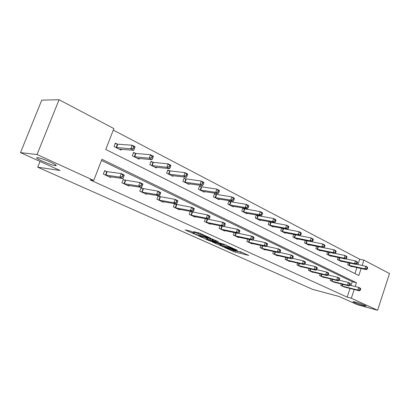 <?xml version="1.0" encoding="UTF-8"?>
<svg xmlns="http://www.w3.org/2000/svg" width="410" height="410" viewBox="0 0 410 410"><rect width="100%" height="100%" fill="white"/><g stroke="black" fill="none" stroke-linecap="round" stroke-linejoin="round"><path stroke-width="0.61" d="M233.756 250.571L224.608 247.537L234.935 252.078L248.716 255.389L239.86 251.52C240.926 252.012 241.234 252.252 240.778 252.247L231.645 249.198L232.818 249.839C233.89 250.331 234.202 250.577 233.756 250.571L233.403 251.545M54.991 165.543L55.099 165.558C60.987 166.445 42.922 158.229 37.756 157.707L37.74 157.707C31.959 156.897 49.866 164.994 54.991 165.543M363.368 305.655L365.787 306.157C367.606 306.28 360.139 303.313 355.567 302.108L353.236 301.627C351.431 301.514 358.791 304.435 363.368 305.655M190.225 231.055L185.13 229.923L197.241 235.186L210.755 238.246L199.829 233.193L193.433 231.573L198.337 233.9L202.232 234.976C205.712 236.016 207.48 236.76 207.527 237.216L198.24 235.14C194.827 234.12 193.084 233.382 193.013 232.931L194.77 233.095L190.225 231.055M357.94 264.537L359.698 259.222L363.906 260.104L389.5 273.567L377.6 310.262L357.325 304.712L339.065 296.471L312.466 289.316L37.71 167.188L59.983 170.452L20.5 152.623L37.049 154.519L59.066 99.738L113.883 128.576L105.76 149.471L358.827 275.499L361.133 268.509M377.6 310.262L351.319 298.244L354.199 289.511M355.183 286.534L356.444 282.71L101.946 159.285L93.726 180.441L90.036 179.857L347.152 297.132L351.319 298.244M93.726 180.441L37.049 154.519M212.144 241.864L223.645 247.02L237.354 250.259L225.556 244.99L212.144 241.864M209.09 240.655L198.589 235.842L212.098 238.907L218.468 241.726L212.559 240.393L215.757 241.941L224.444 244.396L210.663 241.203L209.09 240.655L209.182 240.393M40.016 161.432L37.71 167.188M347.152 297.132L350.022 288.455M351.006 285.493L352.262 281.696L101.49 160.464M344.789 287.128L340.782 285.509L341.294 283.981M334.478 282.275L330.342 280.609L330.88 279.005M323.838 277.268L323.751 277.519L319.569 275.556L320.138 273.87M312.851 272.096L312.763 272.358L308.438 270.333L309.043 268.56M301.504 266.756L301.411 267.033L296.942 264.937L297.583 263.071M289.778 261.237L289.68 261.529L285.063 259.361L285.744 257.393M277.657 255.527L277.549 255.835L272.773 253.595L273.496 251.514M265.111 249.623L264.998 249.946L260.053 247.625L260.827 245.421M252.124 243.504L252.006 243.847L246.887 241.444L247.712 239.107M238.676 237.17L238.543 237.533L233.239 235.043L234.125 232.557M224.731 230.599L224.593 230.984L219.094 228.401L220.047 225.751M207.086 219.145L206.578 218.904M210.274 223.783L210.125 224.193L204.416 221.513L205.446 218.684M191.941 211.97L190.793 211.422M195.268 216.705L195.104 217.146L189.174 214.363L190.291 211.329M176.203 204.513L174.537 203.719L173.343 206.932L179.508 209.828L179.683 209.351M159.844 196.759L158.111 195.939L156.886 199.209L163.293 202.217L163.482 201.71M142.829 188.697L141.019 187.841L139.759 191.173L146.426 194.304L146.636 193.756M125.106 180.297L123.225 179.406L121.924 182.804L128.868 186.063L129.099 185.469M106.636 171.549L104.678 170.616L103.335 174.081L110.577 177.479L110.828 176.833M359.698 259.222L113.288 130.108M354.952 273.567L356.931 267.581M351.667 266.413L351.57 266.71L347.695 264.752L348.362 262.743M341.504 261.252L341.402 261.565L337.404 259.545L338.112 257.444M331.024 255.932L330.911 256.26L326.79 254.174L327.534 251.965M320.2 250.438L320.082 250.782L315.823 248.624L316.617 246.302M309.022 244.76L308.899 245.124L304.502 242.894L305.337 240.45M294.99 234.817L294.447 234.54M297.476 238.897L297.342 239.276L292.796 236.975L293.688 234.397M282.951 228.672L282.018 228.196M285.534 232.829L285.396 233.228L280.691 230.85L281.644 228.124M270.497 222.312L269.18 221.641L268.171 224.516L273.039 226.976L273.188 226.551M257.603 215.732L256.24 215.035L255.204 217.956L260.242 220.503L260.401 220.057M244.247 208.91L242.833 208.188L241.772 211.16L246.994 213.8L247.163 213.323M230.399 201.843L228.939 201.095L227.847 204.113L233.264 206.855L233.444 206.348M216.044 194.509L214.522 193.735L213.405 196.805L219.022 199.649L219.217 199.106M201.141 186.904L199.562 186.094L198.414 189.22L204.247 192.172L204.457 191.593M185.658 179.001L184.018 178.16L182.839 181.343L188.902 184.408L189.128 183.788M169.571 170.785L167.864 169.914L166.65 173.153L172.953 176.341L173.199 175.675M152.838 162.242L151.059 161.335L149.814 164.63L156.369 167.951L156.64 167.234M135.413 153.345L133.568 152.402L132.276 155.759L139.108 159.213L139.405 158.439M117.265 144.079L115.333 143.095L114.011 146.519L121.124 150.116L121.452 149.276M20.5 152.623L41.774 100.137L59.066 99.738M362.143 265.449L363.906 260.104M352.262 281.696L356.444 282.71M233.961 250.515L238.359 251.704M240.46 252.206L243.494 252.929M217.479 243.109L220.262 244.36M222.21 246.313L235.079 249.357L228.77 247.035L220.026 245.021C219.57 245.016 219.898 245.267 221.01 245.774L222.21 246.313M220.354 244.104L226.366 245.236M206.896 238.348L204.072 237.082M213.302 239.296L212.949 239.307M207.168 239.138L206.645 239.05C206.717 239.481 208.418 240.198 211.755 241.198L214.717 241.7L210.238 239.845L207.168 239.138L207.583 237.995L206.994 238.092M207.583 237.995L212.872 239.527M350.529 266.182L366.432 269.688L364.823 268.858L365.694 266.218L356.515 264.23M367.053 267.51L365.694 266.218L367.298 267.053L367.698 267.843L367.053 267.51L366.704 268.565L367.35 268.898L367.698 267.843M366.704 268.565L364.823 268.858L348.746 265.28M367.35 268.898L366.432 269.688M341.848 286.011L357.838 290.07L359.473 290.849L343.657 286.856M349.966 285.232L358.714 287.41L360.344 288.194L360.728 289.04L360.072 288.727L359.724 289.793L360.375 290.101L360.728 289.04M359.724 289.793L357.838 290.07L358.714 287.41L360.072 288.727M359.473 290.849L360.375 290.101M340.331 261.021L356.254 264.46L354.588 263.609L355.48 260.929L345.922 258.894M356.854 262.236L355.48 260.929L357.141 261.79L357.515 262.579L356.854 262.236L356.495 263.307L357.161 263.651L357.515 262.579M356.495 263.307L354.588 263.609L338.491 260.094M357.161 263.651L356.254 264.46M329.804 255.696L345.743 259.069L344.026 258.187L344.933 255.466L334.985 253.395M346.317 256.788L344.933 255.466L346.645 256.352L347.003 257.142L346.317 256.788L345.953 257.88L346.64 258.233L347.003 257.142M345.953 257.88L344.026 258.187L327.908 254.738M346.64 258.233L345.743 259.069M331.439 281.127L347.449 285.14L349.135 285.944L333.309 282.003M339.219 280.199L348.346 282.439L350.027 283.248L350.391 284.094L349.715 283.771L349.356 284.853L350.032 285.175L350.391 284.094M349.356 284.853L347.449 285.14L348.346 282.439L349.715 283.771M349.135 285.944L350.032 285.175M320.702 276.084L336.718 280.05L338.46 280.876L322.629 276.991M328.118 275.002L337.635 277.309L339.377 278.139L339.716 278.99L339.019 278.656L338.65 279.753L339.347 280.086L339.716 278.99M338.65 279.753L336.718 280.05L337.635 277.309L339.019 278.656M338.46 280.876L339.347 280.086M318.939 250.202L334.883 253.498L333.104 252.586L334.037 249.823L323.674 247.717M335.431 251.161L334.037 249.823L335.805 250.741L336.138 251.53L335.431 251.161L335.062 252.268L335.769 252.632L336.138 251.53M335.062 252.268L333.104 252.586L316.981 249.208M335.769 252.632L334.883 253.498M307.72 244.524L323.654 247.737L321.819 246.794L322.772 243.991L305.962 240.573M324.182 245.344L322.772 243.991L324.602 244.939L324.915 245.723L324.182 245.344L323.797 246.466L324.535 246.846L324.915 245.723M323.797 246.466L321.819 246.794L305.691 243.499M324.535 246.846L323.654 247.737M296.122 238.656L312.046 241.777L310.15 240.803L311.123 237.954L293.668 234.453M312.543 239.327L311.123 237.954L313.014 238.938L313.301 239.717L312.543 239.327L312.154 240.47L312.912 240.86L313.301 239.717M312.154 240.47L310.15 240.803L294.031 237.6M312.912 240.86L312.046 241.777M309.611 270.882L325.632 274.787L327.436 275.643L311.6 271.815M316.643 269.636L326.57 271.999L328.369 272.865L328.687 273.711L327.964 273.367L327.59 274.485L328.313 274.828L328.687 273.711M327.59 274.485L325.632 274.787L326.57 271.999L327.964 273.367M327.436 275.643L328.313 274.828M298.157 265.506L314.173 269.349L316.033 270.231L300.212 266.469M304.768 264.096L315.131 266.515L316.991 267.407L317.284 268.258L316.535 267.899L316.156 269.032L316.899 269.39L317.284 268.258M316.156 269.032L314.173 269.349L315.131 266.515L316.535 267.899M316.033 270.231L316.899 269.39M286.313 259.95L302.313 263.722L304.24 264.635L288.44 260.945M292.484 258.361L303.297 260.842L305.219 261.764L305.486 262.615L304.717 262.246L304.322 263.394L305.091 263.763L305.486 262.615M304.322 263.394L302.313 263.722L303.297 260.842L304.717 262.246M304.24 264.635L305.091 263.763M274.064 254.2L290.044 257.895L292.038 258.843L276.268 255.235M279.758 252.437L291.049 254.974L293.042 255.927L293.278 256.773L292.479 256.393L292.074 257.562L292.873 257.941L293.278 256.773M292.074 257.562L290.044 257.895L291.049 254.974L292.479 256.393M292.038 258.843L292.873 257.941M261.395 248.255L277.334 251.863L279.4 252.842L263.671 249.321M266.577 246.302L278.364 248.89L280.43 249.88L280.63 250.725L279.805 250.331L279.394 251.52L280.22 251.914L280.63 250.725M279.394 251.52L277.334 251.863L278.364 248.89L279.805 250.331M279.4 252.842L280.22 251.914M248.27 242.095L264.158 245.61L266.3 246.625L250.628 243.202M252.903 239.952L265.219 242.587L267.356 243.617L267.53 244.457L266.669 244.047L266.249 245.257L267.105 245.662L267.53 244.457M266.249 245.257L264.158 245.61L265.219 242.587L266.669 244.047M266.3 246.625L267.105 245.662M234.679 235.714L250.5 239.127L252.724 240.183L237.118 236.862M238.722 233.377L251.586 236.052L253.805 237.118L253.939 237.954L253.052 237.528L252.616 238.763L253.503 239.184L253.939 237.954M252.616 238.763L250.5 239.127L251.586 236.052L253.052 237.528M252.724 240.183L253.503 239.184M220.585 229.103L236.324 232.398L238.63 233.495L223.117 230.292M221.969 226.141L237.441 229.272L239.742 230.374L239.84 231.209L238.917 230.768L238.471 232.019L239.394 232.46L239.84 231.209M238.471 232.019L236.324 232.398L237.441 229.272L238.917 230.768M238.63 233.495L239.394 232.46M205.963 222.24L221.605 225.413L224.003 226.551L208.593 223.476M205.512 218.699L222.753 222.23L225.146 223.378L225.198 224.203L224.239 223.747L223.778 225.023L224.741 225.479L225.198 224.203M223.778 225.023L221.605 225.413L222.753 222.23L224.239 223.747M224.003 226.551L224.741 225.479M190.783 215.117L206.312 218.156L208.803 219.335L193.515 216.398M190.235 211.488L207.491 214.912L209.976 216.106L209.981 216.926L208.987 216.449L208.516 217.751L209.51 218.222L209.981 216.926M208.516 217.751L206.312 218.156L207.491 214.912L208.987 216.449M208.803 219.335L209.51 218.222M175.019 207.716L190.404 210.602L192.992 211.832L177.853 209.049M174.429 204.016L191.613 207.301L194.202 208.541L194.161 209.356L193.12 208.864L192.638 210.186L193.674 210.678L194.161 209.356M192.638 210.186L190.404 210.602L191.613 207.301L193.12 208.864M192.992 211.832L193.674 210.678M158.624 200.024L173.845 202.745L176.546 204.026L161.576 201.412M157.993 196.246L175.096 199.383L177.786 200.674L177.689 201.479L176.613 200.967L176.115 202.309L177.192 202.827L177.689 201.479M176.115 202.309L173.845 202.745L175.096 199.383L176.613 200.967M176.546 204.026L177.192 202.827M141.568 192.023L156.599 194.56L159.413 195.893L144.638 193.464M140.897 188.164L157.886 191.132L160.694 192.48L160.541 193.274L159.413 192.736L158.901 194.109L160.023 194.647L160.541 193.274M158.901 194.109L156.599 194.56L157.886 191.132L159.413 192.736M159.413 195.893L160.023 194.647M123.81 183.685L138.621 186.027L141.552 187.421L127.008 185.187M123.092 179.754L139.948 182.532L142.875 183.936L142.654 184.72L141.486 184.162L140.953 185.561L142.126 186.119L142.654 184.72M140.953 185.561L138.621 186.027L139.948 182.532L141.486 184.162M141.552 187.421L142.126 186.119M284.135 232.593L300.033 235.617L298.07 234.607L299.064 231.711L281.583 228.293M300.499 233.1L299.064 231.711L301.027 232.726L301.283 233.505L300.499 233.1L300.099 234.259L300.884 234.663L301.283 233.505M300.099 234.259L298.07 234.607L281.967 231.496M300.884 234.663L300.033 235.617M271.733 226.315L287.594 229.231L285.56 228.191L286.58 225.244L269.078 221.928M288.025 226.653L286.58 225.244L288.614 226.294L288.84 227.073L288.025 226.653L287.615 227.832L288.43 228.247L288.84 227.073M287.615 227.832L285.56 228.191L269.488 225.182M288.43 228.247L287.594 229.231M258.889 219.821L274.705 222.62L272.599 221.538L273.644 218.545L256.132 215.332M275.1 219.97L273.644 218.545L275.751 219.637L275.945 220.406L275.1 219.97L274.68 221.169L275.525 221.6L275.945 220.406M274.68 221.169L272.599 221.538L256.573 218.648M275.525 221.6L274.705 222.62M245.595 213.092L261.344 215.768L259.156 214.645L260.232 211.601L242.72 208.5M261.703 213.041L260.232 211.601L262.415 212.728L262.574 213.492L261.703 213.041L261.272 214.261L262.144 214.712L262.574 213.492M261.272 214.261L259.156 214.645L243.186 211.873M262.144 214.712L261.344 215.768M231.809 206.117L247.486 208.654L245.216 207.491L246.318 204.39L228.821 201.423M247.799 205.851L246.318 204.39L248.583 205.564L248.706 206.322L247.799 205.851L247.358 207.091L248.265 207.562L248.706 206.322M247.358 207.091L245.216 207.491L229.318 204.856M248.265 207.562L247.486 208.654M217.515 198.886L233.095 201.269L230.738 200.059L231.875 196.908L214.399 194.079M233.362 198.389L231.875 196.908L234.228 198.127L234.305 198.876L233.362 198.389L232.911 199.649L233.854 200.136L234.305 198.876M232.911 199.649L230.738 200.059L214.927 197.579M233.854 200.136L233.095 201.269M202.678 191.383L218.146 193.602L215.696 192.346L216.864 189.138L199.429 186.458M218.366 190.635L216.864 189.138L219.309 190.404L219.345 191.142L218.366 190.635L217.9 191.921L218.878 192.423L219.345 191.142M217.9 191.921L215.696 192.346L199.993 190.02M218.878 192.423L218.146 193.602M187.273 183.588L202.607 185.627L200.059 184.321L201.259 181.051L183.88 178.54M202.771 182.573L201.259 181.051L203.801 182.368L203.79 183.101L202.771 182.573L202.289 183.88L203.309 184.408L203.79 183.101M202.289 183.88L200.059 184.321L184.485 182.173M203.309 184.408L202.607 185.627M171.262 175.485L186.437 177.33L183.788 175.972L185.023 172.641L170.124 170.903L167.716 170.314M186.545 174.183L185.023 172.641L187.667 174.014L187.601 174.732L186.545 174.183L186.048 175.516L187.109 176.059L187.601 174.732M186.048 175.516L183.788 175.972L168.361 174.019M187.109 176.059L186.437 177.33M154.611 167.06L169.602 168.695L166.839 167.275L168.11 163.882L153.386 162.355L150.9 161.755M169.643 165.445L168.11 163.882L170.867 165.312L170.75 166.014L169.643 165.445L169.135 166.803L170.242 167.372L170.75 166.014M169.135 166.803L166.839 167.275L151.592 165.532M170.242 167.372L169.602 168.695M137.273 158.291L152.059 159.69L149.173 158.214L150.485 154.754L135.966 153.458L133.393 152.848M152.028 156.338L150.485 154.754L153.361 156.246L153.181 156.933L152.028 156.338L151.505 157.722L152.658 158.316L153.181 156.933M151.505 157.722L149.173 158.214L134.131 156.697M152.658 158.316L152.059 159.69M119.218 149.153L133.757 150.301L130.749 148.758L132.102 145.232L117.813 144.187L115.154 143.567M133.655 146.836L132.102 145.232L135.1 146.785L134.854 147.457L133.655 146.836L133.112 148.246L134.316 148.866L134.854 147.457M133.112 148.246L130.749 148.758L115.943 147.492M134.316 148.866L133.757 150.301M105.298 175.003L119.863 177.125L122.923 178.575L108.635 176.566M104.535 170.985L107.184 171.677L121.232 173.563L124.286 175.024L123.999 175.798L122.774 175.208L122.226 176.638L123.451 177.222L123.999 175.798M122.226 176.638L119.863 177.125L121.232 173.563L122.774 175.208M122.923 178.575L123.451 177.222M235.325 250.976L234.935 252.078M229.005 246.379L228.77 247.035M221.108 244.011L220.703 245.139M213.179 239.271L212.759 240.424M210.766 240.926L210.663 241.203M212.257 239.25L211.842 240.403M210.653 238.692L210.238 239.845M193.648 232.593L193.494 233.013M202.448 234.376L202.232 234.976M200.352 233.428L199.972 234.469M198.742 232.777L198.337 233.9M197.348 234.899L197.241 235.186M195.739 234.366L195.642 234.633M350.032 263.107L349.264 265.419M349.668 263.03L348.905 265.326M342.007 286.057L342.591 284.304M342.365 286.159L342.955 284.396M339.823 257.808L339.014 260.232M339.459 257.731L338.65 260.14M329.291 252.329L328.43 254.876M328.922 252.252L328.067 254.784M331.603 281.173L332.218 279.338M331.962 281.275L332.582 279.425M320.866 276.135L321.517 274.203M321.225 276.237L321.881 274.29M318.416 246.671L317.509 249.347M318.047 246.594L317.145 249.254M307.162 240.895L306.224 243.637M306.798 240.808L305.86 243.545M295.523 234.95L294.564 237.733M295.159 234.863L294.195 237.646M309.776 270.933L310.467 268.898M310.139 271.031L310.831 268.986M298.321 265.557L299.054 263.415M298.685 265.654L299.423 263.502M286.482 259.996L287.261 257.741M286.846 260.099L287.63 257.828M274.234 254.251L275.064 251.868M274.603 254.349L275.438 251.95M261.565 248.306L262.451 245.78M261.934 248.404L262.82 245.862M248.445 242.146L249.393 239.466M248.814 242.243L249.767 239.548M234.848 235.765L235.868 232.916M235.217 235.863L236.242 232.998M220.759 229.154L221.851 226.115M221.128 229.246L222.225 226.202M206.138 222.292L207.265 219.196M206.507 222.384L207.634 219.288M190.963 215.168L192.116 212.016M191.332 215.26L192.49 212.108M175.193 207.767L176.382 204.559M175.562 207.86L176.751 204.651M158.803 200.075L160.023 196.81M159.172 200.162L160.397 196.897M141.747 192.07L143.008 188.743M142.116 192.157L143.377 188.831M123.989 183.736L125.286 180.349M124.358 183.818L125.655 180.431M283.489 228.806L282.505 231.629M283.12 228.718L282.136 231.542M271.036 222.445L270.031 225.315M270.667 222.358L269.657 225.228M258.146 215.86L257.111 218.781M257.772 215.778L256.742 218.694M244.79 209.038L243.73 212.006M244.416 208.957L243.361 211.924M230.948 201.971L229.861 204.985M230.574 201.889L229.492 204.903M216.593 194.637L215.475 197.707M216.219 194.555L215.101 197.625M201.689 187.027L200.546 190.148M201.315 186.95L200.172 190.066M186.212 179.119L185.033 182.296M185.838 179.047L184.659 182.219M170.124 170.903L168.915 174.137M169.75 170.832L168.541 174.06M153.386 162.355L152.141 165.65M153.017 162.283L151.772 165.578M135.966 153.458L134.685 156.815M135.597 153.391L134.311 156.743M117.813 144.187L116.491 147.605M117.444 144.12L116.122 147.538M105.483 175.049L106.82 171.595M105.847 175.131L107.184 171.677M55.442 164.692L55.099 165.558M233.92 250.115L233.828 250.372M240.947 251.781L240.854 252.037M220.431 243.894L220.026 245.021M212.974 239.235L212.559 240.393M207.06 237.902L206.645 239.05M193.207 232.393L193.013 232.931M207.696 236.749L207.598 237.016"/></g></svg>

